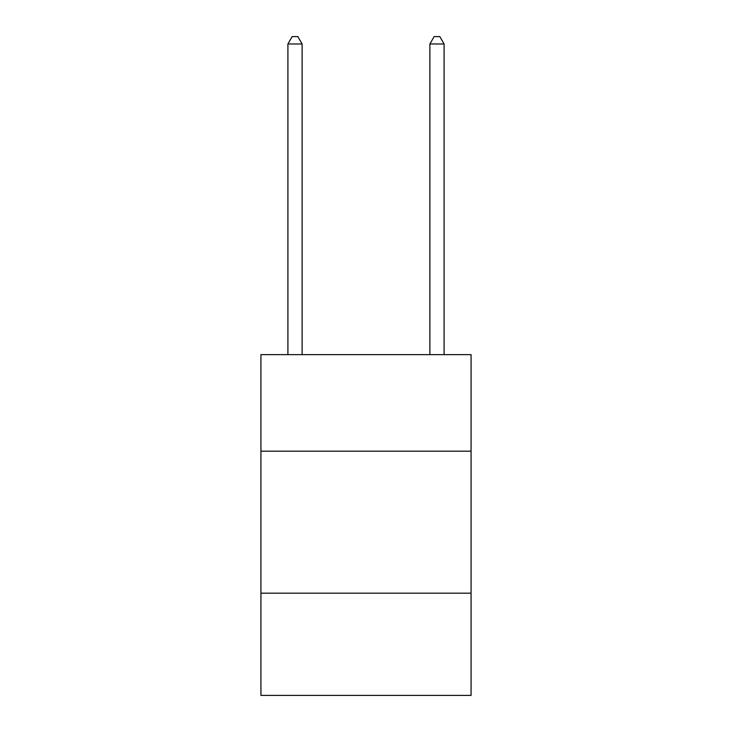 <?xml version="1.0" encoding="UTF-8"?>
<svg xmlns="http://www.w3.org/2000/svg" width="732" height="732" viewBox="0 0 732 732"><rect width="100%" height="100%" fill="white"/><g stroke="black" fill="none" stroke-linecap="round" stroke-linejoin="round"><path stroke-width="1.1" d="M471.069 451.187L471.069 354.645L260.931 354.645L260.931 451.187L471.069 451.187L471.069 695.4L260.931 695.4L260.931 451.187M471.069 593.176L260.931 593.176M302.106 354.645L302.106 43.984L287.914 43.984L287.914 354.645M287.914 43.984L292.169 36.6L297.851 36.6L302.106 43.984M444.086 354.645L444.086 43.984L429.894 43.984L429.894 354.645M429.894 43.984L434.149 36.6L439.831 36.6L444.086 43.984"/></g></svg>
